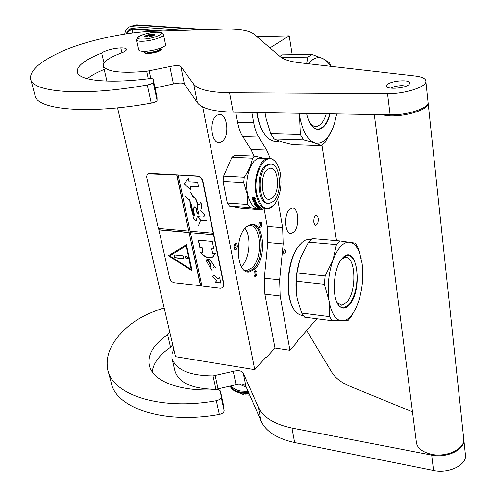 <?xml version="1.0" encoding="UTF-8"?>
<svg xmlns="http://www.w3.org/2000/svg" width="496" height="496" viewBox="0 0 496 496"><rect width="100%" height="100%" fill="white"/><g stroke="black" fill="none" stroke-linecap="round" stroke-linejoin="round"><path stroke-width="0.74" d="M277.673 199.063L282.646 227.633L283.154 243.995L279.639 279.806L280.153 295.982L289.955 350.294L297.464 341.738L297.346 341.074L316.95 318.773M321.991 145.185L336.499 240.696M269.998 47.907L289.211 35.817L292.2 54.684M251.838 112.468L253.679 122.779C254.727 128.526 256.42 133.312 258.757 137.138L266.699 150.021L270.289 158.398M284.239 249.711C283.191 251.739 283.278 253.152 284.493 253.952L284.94 253.716C285.987 251.689 285.901 250.275 284.679 249.476L284.239 249.711M313.894 222.462L314.675 224.607L315.946 225.265C317.762 224.341 318.537 221.991 318.271 218.221L317.49 216.058L316.206 215.4C314.396 216.33 313.621 218.686 313.894 222.462M293.731 232.116L291.412 233.368C284.84 235.048 283.439 214.272 289.838 209.151L291.977 208.01C298.592 206.317 300.03 226.777 293.731 232.116M288.046 280.724L289.187 269.991M289.211 35.817L256.891 36.667M235.73 112.195L237.621 122.413C238.7 128.111 240.43 132.854 242.811 136.648L250.914 149.42L266.699 150.021M254.045 156.06L250.914 149.42M264.083 208.611L267.288 226.381L282.646 227.633M280.153 295.982L264.889 294.147L264.331 278.101L267.834 242.6L267.288 226.381M264.889 294.147L274.97 348.043L266.395 357.548L265.751 357.449M289.955 350.294L274.97 348.043M283.731 253.357L284.047 249.941M202.666 106.882L254.727 369.663L175.516 356.655L117.564 107.812M266.395 357.548L266.265 356.878L254.727 369.663M234 246.338L234.744 244.1C236.363 242.705 237.231 243.573 237.342 246.71C236.79 249.383 235.867 250.213 234.577 249.215L234 246.338M261.361 221.985C262.217 225.73 261.559 227.466 259.389 227.187L258.757 225.041L259.172 222.704L259.495 222.109L261.361 221.985M255.986 276.235L254.436 276.148L253.952 274.914L254.088 272.428L254.956 270.797C257.226 270.76 257.567 272.577 255.986 276.235M246.599 226.703C233.932 236.48 236.493 274.815 249.432 272L254.671 269.291C266.997 258.738 264.244 221.476 251.131 224.409L246.599 226.703M221.96 141.596L220.1 142.47C211.513 145.322 208.463 120.28 216.895 115.351L218.494 114.613C227.162 111.718 230.237 136.394 221.96 141.596M234.589 248.775L236.189 246.593L235.036 244.113L234.62 244.299M234.881 248.8L234.217 248.515M259.017 226.511L259.582 226.722C260.791 225.854 261.057 224.483 260.394 222.592L259.352 222.338M254.101 275.478L255.155 275.447C256.252 273.401 256.165 271.982 254.894 271.182L254.553 271.312M251.9 224.341C263.624 225.692 264.554 259.489 253.276 269.142L247.374 271.882M248.037 225.618L248.595 225.513C261.014 222.747 263.63 257.945 251.943 267.871L247.002 270.419L243.815 269.892M245.024 228.315C251.732 236.883 249.581 259.489 241.366 266.668M251.608 224.359C263.469 225.271 264.579 259.358 253.214 269.08L247.988 271.783L247.089 271.814M144.782 51.485L144.485 52.111C144.603 52.768 145.787 53.084 148.037 53.066C155.236 52.427 159.631 51.032 161.231 48.899L161.349 49.464M160.673 48.304L161.231 48.899M144.745 51.299L148.192 52.526C155.025 51.913 159.204 50.592 160.729 48.565L160.698 48.434M165.521 44.442L165.571 44.671C166.166 47.046 152.762 51.28 144.392 51.305C140.802 51.342 138.917 50.84 138.737 49.811L136.605 40.083M156.395 32.147C169.173 31.558 155.118 38.911 142.842 39.103C130.163 39.562 144.528 32.333 156.395 32.147M146.766 37.088L144.652 36.667C145.347 35.421 147.988 34.571 152.576 34.112L154.721 34.739C153.493 35.941 150.84 36.729 146.766 37.088M145.229 36.983L144.875 36.599L145.688 36.71L147.076 36.003L147.678 35.166L148.998 35.439L151.385 35.036L152.501 34.354L154.188 35.266M145.688 36.71L145.762 37.064M147.076 36.003L147.3 37.064M148.998 35.439L149.296 36.822M151.385 35.036L151.652 36.289M147.678 35.166L148.068 36.995M152.501 34.354L152.836 35.904M153.128 34.987L153.283 35.724M183.439 30.244L130.659 26.592C127.447 27.181 125.469 29.673 124.719 34.069M205.704 29.543L203.286 29.617M296.534 294.481L297.29 298.976L301.667 313.075L329.505 316.646L329.034 300.855C331.433 313.875 335.854 320.571 342.296 320.955C347.498 320.608 352.148 316.064 356.246 307.334L358.49 301.649C362.52 289.087 363.729 276.353 362.123 263.444L359.538 252.879C357.095 246.549 353.853 243.028 349.81 242.296C346.816 241.893 343.802 243.263 340.771 246.407C337.745 249.637 335.129 254.281 332.915 260.332L336.418 244.671L308.555 242.203L300.787 257.207L299.522 260.884C296.304 271.603 295.269 282.466 296.41 293.477M361.28 258.794L357.87 247.591L355.347 243.214L339.934 240.994L336.418 244.671M329.505 316.646L332.283 320.769L347.975 320.614L351.304 316.609L356.246 307.334M299.95 244.571L298.511 246.264C287.42 259.458 284.419 294.438 293.235 307.979M311.073 239.537L308.301 239.295L305.245 240.262L302.207 242.308L299.038 245.675C286.886 260.016 284.617 299.138 295.207 310.998C297.6 313.974 300.266 315.475 303.205 315.493M308.301 239.295L311.221 239.401M296.918 297.011L297.098 297.991M329.034 300.855L324.322 284.264L296.168 281.139L296.906 296.943M300.787 257.207L299.553 260.791L296.974 272.862L296.168 281.139M339.934 240.994L312.182 238.595L308.555 242.203M301.667 313.075L304.563 317.155L332.283 320.769M341.682 259.055L344.85 257.536C355.706 255.043 357.213 291.171 346.871 302.095L341.992 305.133L340.039 304.897M337.162 302.696L341.992 305.133M329.022 300.787C327.137 287.066 328.439 273.581 332.915 260.332L325.128 275.857L324.322 284.264M325.128 275.857L296.974 272.862M342.525 258.056L342.017 258.633C333.219 268.119 331.415 298.363 339.19 305.796C342.445 309.089 345.886 308.692 349.525 304.6C363.469 289.565 356.729 241.881 342.525 258.056M342.6 257.976L347.033 255.415C351.85 255.254 355.043 259.898 356.624 269.347C358.007 283.706 355.551 295.374 349.265 304.352L343.889 307.718C341.608 307.911 339.586 306.658 337.838 303.949M330.503 66.297C328.278 62.558 325.76 59.991 322.952 58.609C319.548 56.997 316.126 57.356 312.691 59.675L308.5 63.773M331.303 66.39L329.387 62.763L322.952 58.609L311.866 54.374L307.88 57.102L281.275 57.48M306.646 63.556L307.88 57.102M265.106 113.1L266.29 119.35L270.742 133.498L300.322 134.348L299.541 115.624C302.349 130.981 307.421 140.077 314.749 142.904L321.346 145.613L325.103 142.414L333.039 127.596L334.726 122.599M270.742 133.498L274.052 139.016L281.344 141.794L292.553 144.615L321.346 145.613M256.705 112.555C258.025 120.981 260.406 127.788 263.853 132.984M256.978 112.555C258.757 123.795 262.192 132.054 267.276 137.33C270.878 140.845 274.648 142.16 278.585 141.273M265.41 114.998L265.633 116.231M265.044 112.697L265.397 114.917M299.541 115.624L299.131 113.274M311.866 54.374L282.379 54.839L279.8 56.315M326.263 113.739C324.762 118.916 322.685 122.617 320.044 124.849L317.248 126.344L314.049 126.263M310.267 123.572L313.856 126.201L317.248 126.344M300.322 134.348L303.502 139.953L274.052 139.016M336.672 113.913L334.589 123.051L333.039 127.596C328.172 139.481 322.078 144.584 314.749 142.904L303.502 139.953M299.206 113.274L299.528 115.543M306.534 113.398C308.004 119.989 310.279 124.657 313.354 127.404C316.522 130.008 319.697 130.039 322.89 127.497C326.052 124.781 328.457 120.212 330.107 113.801M329.735 113.795C328.098 120.088 325.723 124.57 322.611 127.236L319.511 128.898C316.467 129.654 313.639 128.278 311.042 124.781M274.958 161.343C265.837 150.623 252.476 173.619 256.723 193.868C260.995 209.132 267.189 212.3 275.305 203.366C280.277 195.269 281.988 185.454 280.432 173.935C279.434 168.33 277.611 164.133 274.958 161.343L276.607 163.389M274.641 160.865C272.509 158.739 270.196 157.939 267.697 158.472C259.47 159.749 252.985 179.124 256.017 194.054C258.298 204.439 262.347 209.393 268.156 208.903L271.293 207.564L274.226 204.774M259.755 208.301C253.89 208.785 249.804 203.85 247.485 193.508C244.416 178.647 250.939 159.371 259.234 158.106L262.744 158.255M223.088 181.431L243.716 182.615L247.058 193.676L247.802 204.464L227.317 203.031L223.088 181.431L223.622 176.111L231.917 157.257L234.577 155.242L255.031 156.104L264.325 158.323M231.917 157.257L252.421 158.137L255.031 156.104M223.622 176.111L244.249 177.233C248.701 170.884 251.422 164.517 252.421 158.137M243.716 182.615L244.249 177.233M247.802 204.464L249.91 207.557L261.783 209.672L263.209 208.549M227.317 203.031L229.474 206.094L249.91 207.557M261.783 209.672L241.608 208.208L229.474 206.094M260.716 208.06L261.119 207.917M252.929 199.888L253.902 200.818L255.018 200.892M252.607 197.396L253.462 199.851L252.204 199.528L253.902 200.818M253.313 200.08L252.346 197.247L253.419 197.854L254.423 200.613L255.657 201.19L253.76 201.06M252.867 197.16L253.506 197.799L252.309 197.123L254.225 197.247L255.707 198.983L254.584 198.388L255.223 198.437M253.667 197.6L254.646 200.334L255.446 200.706M253.506 197.799L254.646 200.334M254.584 198.388L255.614 201.085L254.504 200.57M257.3 206.361L257.939 206.404M257.87 206.658L258.416 207.105L258.528 206.789M258.038 206.41L258.497 206.782M258.416 207.105L258.968 207.148L258.49 206.441M258.59 206.448L258.937 206.739M259.743 206.968L259.104 206.46L259.017 206.776L259.668 207.297L259.755 206.975M256.079 204.482L257.678 204.724L260.214 207.334L259.668 207.297M256.029 204.612L256.506 205.232L256.265 204.488M253.115 201.295L253.065 201.729L252.848 201.277L255.88 201.667L257.306 204.253L255.049 204.216L255.781 205.183L256.506 205.232M255.217 203.875L257.188 204.011M253.065 201.729L254.485 201.562L255.266 202.566M253.202 201.475L254.485 201.562M254.349 201.816L255.006 202.548M254.876 202.814L255.428 202.852L254.901 201.853L255.496 201.63L256.072 203.056L255.496 201.63M254.901 201.853L255.366 201.884M253.983 202.914L253.927 203.298L253.692 202.895L256.072 203.056M255.204 203.385L255.527 203.893L255.204 203.385L253.927 203.298M254.051 203.019L255.328 203.112M254.411 203.825L255.527 203.893M254.572 203.825L255.539 205.09M254.355 203.961L255.44 205.387M256.934 204.575L257.195 204.891L256.903 204.65M257.436 204.662L258.106 205.883L257.306 204.6M256.085 205.741L258.106 205.883M258.385 206.175L258.478 205.865L258.664 206.454L256.004 206.007M258.118 205.84L258.478 205.865M256.438 206.305L258.664 206.454M256.413 206.398L257.728 207.086M256.761 206.317L257.424 206.844M257.666 207.384L259.104 207.415M259.073 207.564L259.451 207.44M258.602 207.762L259.389 207.756M258.292 207.508L259.092 207.464M258.577 207.911L259.811 207.719M260.468 207.898L259.761 207.991M257.232 206.609L258.038 207.309L260.462 207.514L261.28 208.01M261.231 208.239L261.925 208.345L261.237 208.19M261.807 208.382L261.138 208.221L261.814 208.345M260.443 208.041L261.268 208.103M256.823 204.867L257.207 205.449M255.781 205.536L257.151 205.635M259.017 206.776L258.422 206.696M258.435 207.037L258.869 207.068M256.221 203.453L256.593 203.912L256.469 203.248L255.756 203.422L256.345 203.18M255.756 203.422L256.593 203.912M260.567 207.88L259.619 207.601L260.617 207.613M258.683 206.392L259.104 206.46M256.494 205.276L257.095 205.319M262.967 177.872L262.341 188.852M267.474 169.52L269.694 168.386C278.281 165.807 280.624 191.636 272.471 197.879L269.967 199.181C261.454 201.723 259.16 175.435 267.474 169.52M270.295 164.25L268.367 164.306L265.614 165.707C255.459 172.825 257.66 204.916 268.057 203.199M266.811 165.763C256.302 173.172 259.185 206.404 269.911 203.205L273.116 201.537C283.371 193.601 280.414 161.107 269.564 164.362L266.811 165.763M406.243 86.093L402.231 85.634C397.563 85.746 393.762 86.577 390.829 88.139M379.992 114.65L390.265 115.872C406.85 116.38 427.862 109.616 428.203 103.807L463.847 439.878C464.014 449.395 446.202 457.492 431.588 454.317C421.817 452.036 416.708 447.696 416.274 441.297L374.263 114.551M428.036 102.219L428.203 103.807M463.568 437.243L463.847 439.878M172.744 344.751L170.556 347.268L167.623 334.744L169.837 332.258M223.436 404.922L220.546 391.542L221.166 396.93C221.036 398.703 219.43 399.956 216.349 400.681C160.146 410.936 111.693 394.655 107.626 369.198C105.177 354.795 111.916 340.628 127.85 326.684C137.249 318.705 149.352 312.455 164.17 307.935M220.546 391.542L220.546 391.505C220.112 390.073 218.556 389.49 215.878 389.757C181.189 391.797 152.03 381.765 149.215 364.647C147.597 354.243 153.735 344.274 167.623 334.744M465.273 453.319L465.558 455.998C465.75 465.657 448.08 473.804 433.566 470.524L294.649 442.556C277.072 438.65 265.875 431.47 261.057 421.011L258.249 406.962L243.232 373.004C241.564 370.63 238.241 370.072 233.263 371.343L213.038 375.925C189.515 375.701 175.826 369.818 171.957 358.279L172.025 353.822L173.786 349.215M258.249 406.962C263.047 417.248 274.282 424.278 291.952 428.054L431.687 455.099L433.566 470.524M463.648 438.011L463.934 440.653C464.101 450.176 446.288 458.279 431.687 455.099M306.664 330.472L331.712 372.155C335.228 377.958 341.446 382.72 350.356 386.452L412.492 411.86M223.498 405.207L224.136 410.676C224.012 412.48 222.425 413.745 219.362 414.47C163.525 424.657 115.233 407.941 111.036 382.056L108.184 371.306M170.556 347.268C159.495 354.869 153.382 363.029 152.198 371.74M261.057 421.011L245.973 386.465C244.305 384.047 240.994 383.47 236.046 384.741L215.952 389.31C192.535 388.988 178.882 382.955 174.989 371.213L171.957 358.279M104.017 63.091L101.661 53.035L103.521 51.857C108.643 49.557 114.409 48.236 120.813 47.889C124.397 47.839 126.294 48.335 126.505 49.371C126.486 50.474 124.657 51.733 121.03 53.146L119.059 53.89C108.252 58.187 102.994 62.118 103.286 65.67L106.913 81.121M156.972 97.042L153.152 79.323L153.177 82.342C152.805 83.365 150.846 84.246 147.3 84.983C82.727 96.732 31.037 92.38 30.529 78.486C30.039 70.643 39.544 62.056 59.055 52.719C81.989 41.608 124.837 31.949 153.58 31.18L222.685 29.01C238.458 28.57 248.781 30.194 253.654 33.895L280.24 56.693C283.65 59.588 290.228 61.622 299.981 62.794L415.406 76.049C422.648 76.967 426.138 78.889 425.872 81.809C425.494 87.321 404.265 93.98 387.556 93.67L229.555 92.758C209.882 92.43 197.935 89.565 193.719 84.177L180.804 66.483L184.363 83.967C182.77 82.727 179.137 82.72 173.464 83.96L155.012 87.947M157.009 97.185L153.152 79.323C152.842 78.554 151.175 78.387 148.143 78.814C108.977 83.607 77.884 80.922 77.215 71.61C76.905 65.943 85.058 59.749 101.661 53.035M180.804 66.483C179.217 65.323 175.565 65.36 169.849 66.594L146.698 71.294C120.472 73.613 106.001 71.74 103.286 65.67M409.026 84.512L409.839 83.303C411.06 79.354 391.828 80.42 387.543 84.494L386.651 85.789C385.367 89.714 404.885 88.635 409.026 84.512M144.541 52.365L144.522 52.533C144.249 54.486 155.732 53.171 159.886 50.766L161.256 49.017M157.009 97.204L157.071 100.359C156.717 101.438 154.777 102.343 151.255 103.081C87.166 114.743 35.631 109.61 34.9 94.965L30.826 79.608M104.166 69.421C96.838 72.503 91.19 75.609 87.222 78.734M427.93 101.184L428.098 102.765C427.75 108.562 406.726 115.326 390.135 114.824L233.163 112.152C213.596 111.594 201.686 108.457 197.427 102.734L184.363 83.967M230.925 387.599L233.808 390.476L237.968 392.392L240.87 393.092L249.029 393.464M231.415 386.13C233.201 388.573 236.338 390.216 240.833 391.065L248.155 391.462M246.121 386.793L244.813 386.62L239.283 384.09M223.002 287.438L223.925 284.183L202.852 181.009C202.002 178.107 200.235 176.44 197.569 176.006L150.17 173.389L148.161 173.984M213.516 234.72L190.458 232.667L201.884 286.049L220.391 288.269L222.648 287.748L223.671 284.419L202.579 181.22C201.729 178.312 199.962 176.644 197.29 176.21L176.929 174.939L188.759 231.049L158.342 228.365L146.878 177.983C146.506 175.968 147.033 174.586 148.459 173.836L148.744 173.637M158.559 228.383L169.644 278.076C170.463 280.662 172.093 282.23 174.536 282.77L201.847 285.87M176.929 174.939L148.459 173.836M215.27 282.36L220.813 283.011L219.623 277.19L218.209 278.87L213.987 274.834L212.455 276.669L216.671 280.699L215.27 282.36L220.776 282.832M198.307 240.188L199.882 247.628L201.959 247.833L202.895 252.278L200.062 251.993C204.253 257.083 208.401 258.794 212.517 257.126L215.518 253.537L212.641 253.251L211.718 248.781L213.826 248.986L212.282 241.484L198.307 240.188M212.083 270.5L212.139 270.45C210.515 268.522 209.678 267.195 209.628 266.47L210.602 266.247C210.509 263.047 209.225 261.2 206.758 260.71L206.572 259.941C208.159 258.683 209.777 259.247 211.414 261.64L214.539 266.594L213.584 267.536L214.619 266.712L215.599 267.338L214.625 266.581L211.482 261.603C209.796 259.166 208.14 258.583 206.51 259.854C205.741 261.814 208.791 259.42 209.095 261.807L210.54 266.166L209.56 266.383C209.585 267.214 210.428 268.584 212.083 270.5M206.472 260.995L209.492 266.519L206.472 260.995M200.527 285.888L189.081 232.543L200.7 285.733M168.423 255.7L192.144 270.928L186.446 244.677L168.423 255.7M158.677 229.84L189.081 232.543M190.458 232.667L213.689 234.571M158.856 229.698L189.255 232.401M176.743 175.076L188.759 231.049M178.145 175.15L190.135 231.173L213.206 233.207M188.337 178.225L184.27 183.83L190.824 190.042L190.08 186.508L198.642 187.035L197.662 182.292L189.088 181.784L188.337 178.225M194.19 215.903L193.192 215.673L190.204 205.542L189.832 199.671L191.673 209.566L191.766 204.674L192.758 213.993L194.165 215.71C193.31 212.493 193.403 209.529 194.451 206.82C196.267 207.867 197.117 209.653 196.999 212.17L197.117 212.226M199.634 204.408L197.222 204.941C197.699 201.866 196.515 199.194 193.663 196.924L190.346 192.194L193.477 196.825L192.584 196.652C199.423 199.683 195.709 207.049 198.716 212.145L196.999 212.17M196.304 220.819L197.377 216.355M203.819 216.715C206.293 213.987 200.465 212.716 200.837 209.864C201.661 207.39 201.667 204.836 200.843 202.213L200.775 202.294M189.726 200.384L185.237 196.025M197.606 216.275L200.446 220.218L198.493 225.798L200.582 220.311L206.404 220.782L200.551 220.15L197.749 216.262M216.671 280.699L215.444 282.205M212.455 276.669L216.839 280.544M214.012 274.858L212.629 276.514M218.209 278.87L219.629 277.227M199.882 247.628L202.132 247.678L202.895 252.278M198.524 240.207L200.055 247.479M211.718 248.781L213.788 248.812M200.403 252.03C204.538 256.984 208.636 258.633 212.691 256.971L213.317 256.494M206.479 259.873L206.293 260.481M206.485 260.865L207.898 260.443M214.619 266.712L215.289 267.009M214.142 267.04L214.706 266.637M214.067 266.922L213.671 267.462M209.69 266.445L210.602 266.247M206.547 259.954L208.847 259.197M168.634 255.57L192.076 270.618M184.27 183.83L190.737 189.652M188.356 178.318L184.456 183.694M190.08 186.508L198.611 186.887M189.782 199.652L190.34 205.927L191.797 210.657M191.865 210.602L191.673 209.566M191.716 204.656C191.121 209.083 191.946 212.827 194.19 215.89L193.093 215.754C193.031 218.166 194.066 219.883 196.199 220.9L197.408 216.337C199.646 217.068 201.692 217.26 203.546 216.913C206.361 214.415 200.799 212.865 200.768 210.168C201.506 207.688 201.494 205.065 200.744 202.294L199.367 204.588L197.123 205.022L198.636 214.204C195.319 213.367 197.619 207.669 194.444 207.03C191.828 208.94 195.263 213.776 194.004 216.039M194.432 207.037L194.63 206.888C197.805 207.582 195.498 212.951 198.722 214.092M192.584 196.652L192.671 196.577C196.143 198.35 197.644 201.153 197.166 204.991M194.364 206.869L193.657 208.277M194.482 215.264L194.11 215.748M192.894 214.105L194.035 215.803L192.832 213.95M198.747 212.344L198.648 213.987L197.055 212.313L198.772 212.325M190.278 192.312L193.552 196.769M200.595 220.156L198.536 225.562M186.223 245.737L191.196 269.601L169.75 255.837L186.223 245.737L191.196 269.601M197.253 212.096L198.76 212.257M192.969 214.049L194.103 215.748M169.75 255.837L186.043 245.886M186.874 258.9L187.463 258.776C188.12 257.728 187.73 256.891 186.304 256.277L185.715 256.401C185.058 257.449 185.442 258.286 186.874 258.9M174.276 257.015L175.107 257.808L183.142 258.652L183.656 257.994L183.334 256.544L182.503 255.744L174.462 254.913L173.953 255.57L174.276 257.015L175.286 257.66L183.588 258.459M185.727 256.395L185.87 258.013L186.837 258.707L187.631 258.633M174.201 254.95L174.456 256.866M253.679 122.779L237.621 122.413M258.757 137.138L242.811 136.648M267.834 242.6L283.154 243.995M279.639 279.806L264.331 278.101M163.432 34.453L163.5 34.726C164.083 37.02 150.61 41.199 142.222 41.286C138.62 41.342 136.735 40.877 136.561 39.885L138.297 36.828C142.383 34.36 148.447 32.786 156.5 32.104C165.98 32.866 161.516 33.406 163.5 34.726L165.571 44.671M200.613 29.704L135.755 25.16L131.992 26.548M139.351 25.036L134.416 25.203L132.079 26.065M126.356 33.821C127.391 30.256 129.425 28.52 132.451 28.619L163.054 30.882M203.23 29.624L205.629 29.549M129.134 30.628L132.854 29.115M132.451 28.619L133.046 29.134L158.484 31.025M132.916 32.903C131.843 31.546 131.917 30.293 133.139 29.14M224.136 410.676L221.166 396.93M213.038 375.925L215.952 389.31M215.227 375.72L218.128 389.112M233.263 371.343L236.046 384.741M243.232 373.004L245.973 386.465M294.649 442.556L291.952 428.054M219.362 414.47L216.349 400.681M157.071 100.359L153.177 82.342M121.923 52.793L120.813 47.889M146.698 71.294L148.329 78.783M149.166 70.947L150.821 78.579M169.849 66.594L173.464 83.96M197.427 102.734L193.719 84.177M233.163 112.152L229.555 92.758M387.556 93.67L390.135 114.824M151.255 103.081L147.3 84.983M232.438 389.41L230.268 386.446C231.793 389.62 235.278 391.741 240.721 392.801L248.905 393.179M230.448 386.396C232.153 389.248 235.532 391.164 240.579 392.131L248.614 392.516M198.636 214.204L198.735 214.129C195.312 212.803 197.582 207.328 194.544 206.956L194.389 207.068M315.946 225.265L315.462 225.227M290.055 233.256L291.412 233.368M234.261 248.632L234.577 249.215M259.073 226.647L259.389 227.187M254.163 275.658L254.436 276.148M249.432 272L248.031 271.845M217.893 142.395L220.1 142.47M247.002 270.419L244.441 270.14M259.086 226.678L259.582 226.722M144.516 52.247L144.634 52.812M144.789 51.497L144.516 51.894M160.692 48.385L161.175 48.695M160.63 48.118L160.729 48.565M145.092 36.946L144.652 36.667M130.659 26.592L134.416 25.203L136.896 24.862L205.015 29.568M131.632 29.208C129.003 30.399 127.509 31.899 127.143 33.697M298.511 246.264L299.038 245.675M344.85 257.536L343.226 257.381M359.538 252.879L359.092 250.988M337.528 303.13L339.19 305.796M346.475 255.359L347.033 255.415M311.407 124.725L313.354 127.404M267.697 158.472L259.234 158.106M259.427 207.793L259.489 207.458M267.976 199.051L269.967 199.181M268.367 164.306L269.564 164.362M220.546 391.505L223.491 405.164M465.558 455.998L463.934 440.653M428.098 102.765L425.872 81.809M235.098 391.226L243.356 394.531M245.501 394.915L249.779 395.176"/></g></svg>
